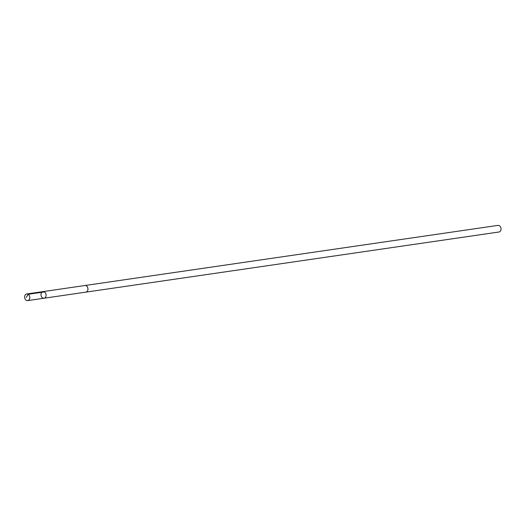 <?xml version="1.0" encoding="UTF-8"?>
<svg xmlns="http://www.w3.org/2000/svg" width="526" height="526" viewBox="0 0 526 526"><rect width="100%" height="100%" fill="white"/><g stroke="black" fill="none" stroke-linecap="round" stroke-linejoin="round"><path stroke-width="0.79" d="M84.824 285.533A3.347 2.538 81.7 0 1 84.916 285.513A3.347 2.538 81.7 0 1 87.868 288.215A3.347 2.538 81.7 0 1 86.251 292.048A3.347 2.538 81.7 0 1 85.883 292.134L44.026 298.229A3.347 2.538 -98.3 0 0 44.394 298.143A3.347 2.538 -98.3 0 0 46.012 294.31A3.347 2.538 -98.3 0 0 43.06 291.608A3.347 2.538 -98.3 0 0 41.028 295.283A3.347 2.538 -98.3 0 0 44.026 298.229A3.347 2.538 -98.3 0 0 44.394 298.143A3.347 2.538 -98.3 0 0 46.012 294.31A3.347 2.538 -98.3 0 0 43.06 291.608L26.708 293.988A3.347 2.538 81.7 0 1 29.666 296.69A3.347 2.538 81.7 0 1 28.042 300.524A3.347 2.538 81.7 0 1 27.674 300.609A3.347 2.538 81.7 0 1 24.722 297.913A3.347 2.538 81.7 0 1 26.339 294.08A3.347 2.538 81.7 0 1 26.708 293.988M43.06 291.608L84.916 285.519A3.347 2.538 81.7 0 1 87.914 288.458A3.347 2.538 81.7 0 1 85.883 292.14A3.347 2.538 81.7 0 1 85.784 292.154M84.916 285.513L497.99 225.391A3.347 2.538 81.7 0 1 500.989 228.337A3.347 2.538 81.7 0 1 498.957 232.012L85.883 292.14M44.467 291.917L28.115 294.297L26.3 297.427M44.026 298.229L27.674 300.609"/></g></svg>
